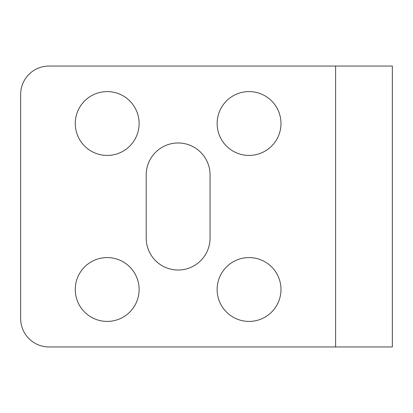 <?xml version="1.0" encoding="UTF-8"?>
<svg xmlns="http://www.w3.org/2000/svg" width="413" height="413" viewBox="0 0 413 413"><rect width="100%" height="100%" fill="white"/><g stroke="black" fill="none" stroke-linecap="round" stroke-linejoin="round"><path stroke-width="0.62" d="M217.14 289.492A31.92 31.92 0 0 1 249.06 257.573A31.92 31.92 0 0 1 280.979 289.492A31.92 31.92 0 0 1 249.06 321.417A31.92 31.92 0 0 1 217.14 289.492M75.269 289.492A31.92 31.92 0 0 1 107.189 257.573A31.92 31.92 0 0 1 139.114 289.492A31.92 31.92 0 0 1 107.189 321.417A31.92 31.92 0 0 1 75.269 289.492M392.35 250.479L392.35 162.521M280.979 123.508A31.92 31.92 0 0 0 249.06 91.583A31.92 31.92 0 0 0 217.14 123.508A31.92 31.92 0 0 0 249.06 155.427A31.92 31.92 0 0 0 280.979 123.508M139.114 123.508A31.92 31.92 0 0 0 107.189 91.583A31.92 31.92 0 0 0 75.269 123.508A31.92 31.92 0 0 0 107.189 155.427A31.92 31.92 0 0 0 139.114 123.508M146.207 238.105A31.92 31.92 0 0 0 178.127 270.025A31.92 31.92 0 0 0 210.047 238.105L210.047 174.895A31.92 31.92 0 0 0 178.127 142.975A31.92 31.92 0 0 0 146.207 174.895L146.207 238.105M392.35 66.049L392.35 346.951L49.023 346.951A28.373 28.373 0 0 1 20.65 318.578L20.65 94.422A28.373 28.373 0 0 1 49.023 66.049L392.35 66.049L392.35 94.422M392.35 346.951L392.35 318.578M335.604 66.049L335.604 346.951"/></g></svg>
